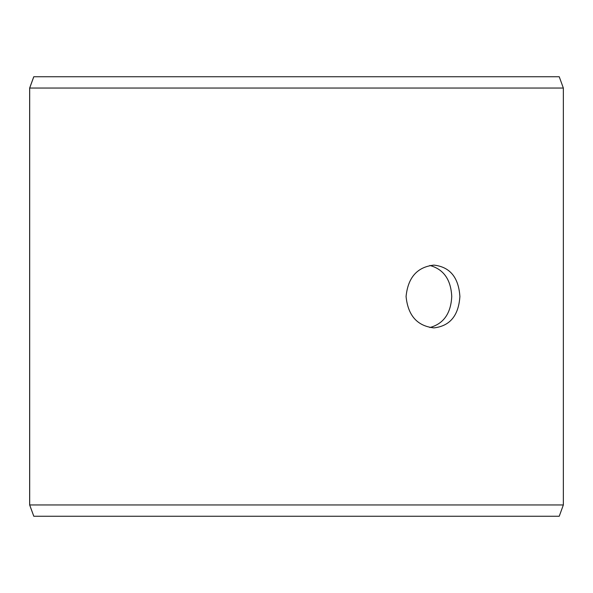 <?xml version="1.0" encoding="UTF-8"?>
<svg xmlns="http://www.w3.org/2000/svg" width="593" height="593" viewBox="0 0 593 593"><rect width="100%" height="100%" fill="white"/><g stroke="black" fill="none" stroke-linecap="round" stroke-linejoin="round"><path stroke-width="0.89" d="M29.687 504.954L33.801 516.258L29.65 504.954L29.65 88.046L33.764 76.742L559.236 76.742L563.35 88.046L29.687 88.046L29.687 504.954L563.35 504.954L563.35 88.046M33.801 76.742L29.687 88.046M33.801 516.258L559.236 516.258L563.35 504.954M429.873 327.536C443.601 323.771 450.895 313.43 451.747 296.5C450.91 279.599 443.623 269.259 429.873 265.464M459.894 296.5C458.611 315.572 449.961 326.039 433.935 327.892C417.279 326.039 407.991 315.58 406.072 296.515C407.977 277.435 417.264 266.969 433.935 265.108C449.954 266.939 458.604 277.405 459.894 296.5"/></g></svg>
